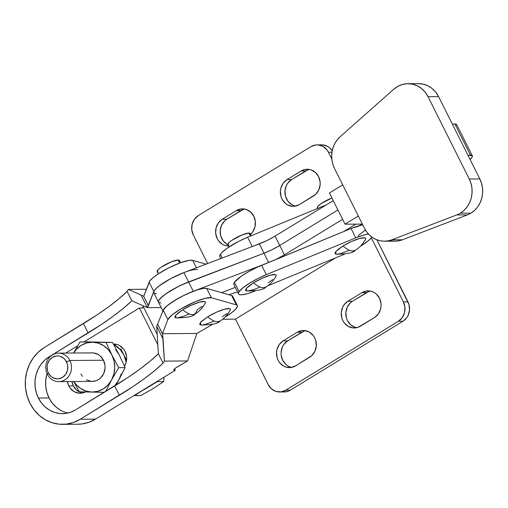 <?xml version="1.0" encoding="UTF-8"?>
<svg xmlns="http://www.w3.org/2000/svg" width="508" height="508" viewBox="0 0 508 508"><rect width="100%" height="100%" fill="white"/><g stroke="black" fill="none" stroke-linecap="round" stroke-linejoin="round"><path stroke-width="0.76" d="M250.355 236.099L248.837 233.07A12.471 2.553 153.4 0 0 235.68 237.96A12.471 2.553 153.4 0 0 227.838 244.685L229.07 242.487L231.826 240.316L242.176 234.867L248.837 233.07L250.355 236.099M331.915 197.968A12.471 2.553 153.4 0 0 317.284 207.899L317.69 206.604L321.278 203.53L331.915 197.968M252.235 246.564L247.567 237.242A24.943 5.099 153.4 0 0 220.364 254.279L222.225 257.988L220.364 254.279L221.85 252.527L227.063 248.272L238.83 241.281L247.567 237.242L326.282 204.87L247.567 237.242L252.235 246.564M336.08 254.203L335.007 253.632L335.566 251.86L338.36 249.187L342.976 246.024A28.505 10.725 58.5 0 0 352.8 250.958C350.069 250.933 346.799 249.288 342.976 246.024L335.832 251.524L336.048 254.197C347.256 254.051 353.638 252.762 355.181 250.323L352.8 250.958A28.505 10.725 58.5 0 0 355.181 250.323C359.099 248.075 362.515 244.462 365.423 239.49A17.101 3.499 153.4 0 0 359.321 238.538A17.101 3.499 153.4 0 0 342.976 246.024L351.72 241.421L359.981 238.347L364.985 237.846L365.589 238.309L365.404 239.516M246.628 290.989L245.561 290.424L246.113 288.646L248.914 285.979L253.524 282.816A28.505 10.725 58.5 0 0 263.347 287.75C260.617 287.725 257.346 286.08 253.524 282.816L246.38 288.315L246.596 290.982C257.81 290.843 264.185 289.554 265.728 287.115L263.347 287.75A28.505 10.725 58.5 0 0 265.728 287.115C269.646 284.861 273.063 281.248 275.971 276.276A17.101 3.499 153.4 0 0 269.869 275.323A17.101 3.499 153.4 0 0 253.524 282.816L262.268 278.213L270.535 275.139L275.533 274.637L276.136 275.095L275.958 276.301M255.384 290.855L247.485 293.662L241.611 294.805L239.738 294.691L238.671 294.119L238.462 293.11L239.103 291.7L234.423 282.346A24.943 5.099 153.4 0 1 261.62 265.309L266.306 274.663L257.575 278.702L249.333 283.356L242.849 287.922L239.103 291.7A24.943 5.099 -26.6 0 1 266.306 274.663L355.759 237.877L351.072 228.517L355.759 237.877A24.943 5.099 -26.6 0 1 368.433 234.023L363.665 235.071L355.759 237.877L266.306 274.663L261.62 265.309L351.072 228.517A24.943 5.099 153.4 0 1 362.731 224.822L360.998 225.184A24.943 5.099 -26.6 0 1 362.731 224.822L351.072 228.517L257.277 267.208L248.622 271.64L241.116 276.339L234.423 282.346A24.943 5.099 153.4 0 0 233.864 284.569L238.55 293.929A24.943 5.099 -26.6 0 1 239.103 291.7L234.423 282.346L233.775 283.756L233.985 284.766M255.048 290.995A24.943 5.099 -26.6 0 1 238.55 293.929M371.964 237.141A24.943 5.099 -26.6 0 1 360.369 246.259L368.294 240.805L372.04 237.026M267.703 285.788L344.5 254.203L267.703 285.788M348.875 250.52L340.614 253.594L336.785 254.241M259.429 287.306L253.676 289.604L247.333 291.033M272.783 279.54L268.167 282.702M363.614 231.451L365.366 229.921A24.943 5.099 -26.6 0 1 360.407 233.858L363.563 231.489M219.932 256.699L219.716 255.689L220.364 254.279A24.943 5.099 153.4 0 0 219.805 256.508L220.821 258.521M253.556 246.062L266.802 240.614L253.556 246.062M317.729 208.236L318.579 208.344M251.244 235.731L250.133 233.515A12.471 2.553 153.4 0 0 248.837 233.07L250.133 233.515L249.726 234.81M228.276 245.027L229.133 245.135M179.006 261.728L179.413 260.433A12.471 2.553 153.4 0 0 178.124 259.988L179.654 263.055L178.124 259.988A12.471 2.553 153.4 0 0 164.96 264.878A12.471 2.553 153.4 0 0 157.118 271.602L158.261 273.888M81.045 392.64L76.581 390.093L73.33 385.839A14.249 12.878 -90.4 0 1 71.933 381.533L73.33 385.839L68.758 385.877A14.249 12.878 89.6 0 1 67.354 381.572L68.758 385.877L70.193 388.175L74.124 391.643L78.956 393.186L81.477 393.148L85.42 391.928A14.249 12.878 89.6 0 1 80.124 393.236A14.249 12.878 89.6 0 1 68.758 385.877L73.33 385.839A14.249 12.878 -90.4 0 0 82.41 392.989M205.238 303.219L205.416 302.012L204.813 301.555L199.815 302.057L191.548 305.13L182.804 309.734A28.505 10.725 58.5 0 0 192.627 314.668C189.897 314.642 186.626 312.998 182.804 309.734L175.66 315.233L175.876 317.9C187.09 317.76 193.465 316.471 195.015 314.033L192.627 314.668A28.505 10.725 58.5 0 0 195.015 314.033L197.447 309.62L202.063 306.464M217.519 321.761C214.795 321.735 211.519 320.091 207.702 316.827L200.558 322.326L200.774 324.999L199.733 324.434L200.285 322.656L201.428 321.412L207.702 316.827A28.505 10.725 58.5 0 0 217.519 321.761A28.505 10.725 58.5 0 0 219.907 321.126L217.519 321.761M225.717 316.687A24.975 5.105 -26.6 0 1 225.069 317.081A24.975 5.105 -26.6 0 0 225.717 316.687L231.819 312.566L235.903 308.947L237.458 306.273L237.223 305.391L236.315 304.864A24.975 5.105 -26.6 0 1 237.35 305.587A24.975 5.105 -26.6 0 1 225.717 316.687M29.921 403.187A40.97 37.027 89.6 0 1 44.342 347.51L38.373 352.063L33.318 357.822L29.381 364.566L26.708 372.027L25.4 379.927L25.514 387.96L27.038 395.815L29.921 403.187L34.049 409.804L39.256 415.404L45.352 419.773L52.102 422.745L59.245 424.199L66.504 424.091L73.597 422.408L80.258 419.233A40.97 37.027 89.6 0 1 62.611 424.345A40.97 37.027 89.6 0 1 29.921 403.187M232.778 296.913L232.543 296.037L231.629 295.51L206.705 288.43L203.156 288.436L197.599 289.782L186.931 293.954L179.432 297.707L169.71 303.752L165.303 307.391L163.182 310.229L156.724 326.352L158.369 353.765L150.178 361.118L139.998 369.056L128.079 377.4L75.571 409.88A30.283 27.369 89.6 0 1 62.528 413.658A30.283 27.369 89.6 0 1 38.367 398.018L49.047 397.935A30.283 27.369 -90.4 0 0 67.869 413.036M47.041 373.577A30.283 27.369 -90.4 0 0 49.047 397.935L38.367 398.018A30.283 27.369 89.6 0 1 49.028 356.864L49.936 356.857L49.028 356.864L101.53 324.383L113.455 316.046L123.628 308.108L131.82 300.749L147.352 307.638L153.81 291.522L155.937 288.684L160.338 285.045L166.522 281.013L173.78 277.057L183.947 272.561M197.339 269.716A24.943 5.099 -26.6 0 0 173.78 277.057A24.943 5.099 -26.6 0 0 153.81 291.522L149.123 282.169A24.943 5.099 153.4 0 1 169.094 267.703A24.943 5.099 153.4 0 1 192.653 260.363L196.393 267.824L192.653 260.363L206.019 264.16L192.653 260.363L189.103 260.369L180.207 262.852L169.094 267.703L158.559 273.691L153.194 277.584L149.879 280.867L143.751 296.291L128.486 289.401L146.425 289.262L128.486 289.401L127.133 291.401L118.942 298.755L108.769 306.692L96.844 315.03L44.342 347.51L83.445 323.577A116.148 23.749 153.4 0 0 127.133 291.401L128.486 289.401L143.751 296.291L149.123 282.169L153.81 291.522L148.412 305.708L143.675 296.253L148.412 305.708L147.358 307.638L161.163 307.537L147.352 307.638L140.995 294.945L147.352 307.638L131.813 300.755L127.133 291.401L131.813 300.755A116.148 23.749 -26.6 0 1 88.132 332.937L83.445 323.577L88.132 332.937L49.028 356.864L44.615 360.236L40.881 364.49L37.967 369.468L35.992 374.987L35.027 380.822L35.109 386.759L36.239 392.57L38.367 398.018L41.415 402.908L45.269 407.048L49.778 410.28L54.762 412.471L60.039 413.55L65.405 413.468L70.65 412.229L75.571 409.88L114.681 385.947A116.148 23.749 153.4 0 0 158.363 353.771L156.724 326.352L163.182 310.229L167.862 319.589L171.933 315.004L180.575 309.08L195.358 301.676L205.276 298.304L211.391 297.783L236.315 304.864L231.629 295.51L236.315 304.864L211.391 297.783L206.705 288.43L211.391 297.783A24.943 5.099 -26.6 0 0 187.833 305.124A24.943 5.099 -26.6 0 0 167.862 319.589L162.49 333.712L167.862 319.589L163.182 310.229A24.943 5.099 153.4 0 1 183.153 295.764A24.943 5.099 153.4 0 1 206.705 288.43L231.629 295.51A24.975 5.105 153.4 0 1 232.67 296.234L237.35 305.587M62.611 424.345L77.87 424.231A40.97 37.027 -90.4 0 0 95.517 419.119L175.196 370.351L174.492 368.941L175.196 370.351L174.066 370.364L173.812 369.856L174.066 370.364A7.125 1.454 -26.6 0 1 173.819 370.173A7.125 1.454 -26.6 0 1 177.743 366.643L187.573 360.947L196.844 333.451L212.7 324.263L196.844 333.451L162.49 333.712L196.844 333.451L187.573 360.947L164.401 361.125L162.49 333.712L157.785 324.415L162.516 333.877L163.081 339.058L156.724 326.365L163.081 339.058L164.401 361.125L187.573 360.947L175.774 367.9L173.799 369.894L174.066 370.364L175.196 370.351L95.517 419.119L80.258 419.233L132.759 386.753L144.685 378.416L154.857 370.478L163.049 363.125L164.401 361.125L163.049 363.125L158.363 353.771L163.049 363.125A116.148 23.749 -26.6 0 1 119.367 395.3L114.681 385.947L119.367 395.3L80.258 419.233L95.517 419.119L88.849 422.294L81.756 423.97L77.692 424.231M195.015 314.033C198.933 311.779 202.343 308.166 205.251 303.193A17.101 3.499 153.4 0 0 199.149 302.241A17.101 3.499 153.4 0 0 182.804 309.734L178.194 312.896L175.393 315.563L174.841 317.341L175.908 317.906M176.613 317.951L182.956 316.522L188.709 314.223M222.345 316.713L226.962 313.557M230.13 310.312L230.315 309.105L229.705 308.648L224.707 309.15L216.446 312.223L207.702 316.827A17.101 3.499 153.4 0 1 224.047 309.334A17.101 3.499 153.4 0 1 230.143 310.286C227.235 315.258 223.825 318.872 219.907 321.126C218.364 323.564 211.982 324.853 200.774 324.999M201.505 325.044L205.34 324.39L213.601 321.323M143.828 306.076L142.57 307.524L142.831 307.994L139.389 308.019L84.042 341.89L139.389 308.019L157.836 344.849L139.389 308.019L142.831 307.994A7.125 1.454 -26.6 0 1 142.589 307.804A7.125 1.454 -26.6 0 1 143.828 306.076M77.743 345.745L65.761 353.079L77.743 345.745M143.262 306.578L157.207 334.429L143.262 306.578M114.452 344.691L113.9 344.9A14.249 12.878 -90.4 0 1 115.989 344.265M142.583 307.492L142.831 307.994L142.583 307.492M60.452 410.197L55.944 406.965L52.095 402.825L49.047 397.935L46.914 392.487L45.79 386.677L45.707 380.746L46.672 374.904M124.517 366.236L126.187 362.255L126.644 359.505L126.606 356.711L125.07 351.415L123.634 349.11L119.704 345.643L117.354 344.615L113.43 344.062A14.249 12.878 89.6 0 1 113.697 344.056A14.249 12.878 89.6 0 1 125.139 351.549A14.249 12.878 89.6 0 1 124.517 366.236M180.562 262.725L179.413 260.439L178.124 259.988L171.456 261.785L161.106 267.233L158.35 269.405L157.118 271.609M157.556 271.945L158.413 272.053M379.47 298.215A14.249 12.878 89.6 0 1 374.453 317.583L358.057 327.304L353.066 327.927L348.234 326.39L344.303 322.923L342.868 320.618L341.865 318.052L341.293 312.528L342.678 307.181L344.049 304.838L347.885 301.25L361.963 292.64L366.751 290.951L371.754 291.414L374.104 292.449L376.225 293.967L379.47 298.215L381.006 303.517L381.044 306.311L380.594 309.055L378.289 313.995L374.453 317.583L360.375 326.2A14.249 12.878 89.6 0 1 354.241 327.978A14.249 12.878 89.6 0 1 341.674 317.335A14.249 12.878 89.6 0 1 347.885 301.25L361.963 292.64A14.249 12.878 89.6 0 1 368.103 290.862A14.249 12.878 89.6 0 1 379.47 298.215M314.712 337.852A14.249 12.878 89.6 0 1 309.696 357.219L295.618 365.83L290.83 367.519L285.82 367.055L283.477 366.02L279.54 362.553L278.105 360.248L277.101 357.683L276.536 352.158L276.987 349.415L279.286 344.475L283.121 340.887L297.199 332.27L301.987 330.581L304.514 330.543L309.34 332.08L313.277 335.547L314.712 337.852L315.716 340.417L316.281 345.942L314.897 351.282L311.772 355.632L295.618 365.83A14.249 12.878 89.6 0 1 289.477 367.608A14.249 12.878 89.6 0 1 276.917 356.965A14.249 12.878 89.6 0 1 283.121 340.887L297.199 332.27A14.249 12.878 89.6 0 1 303.339 330.492A14.249 12.878 89.6 0 1 314.712 337.852M318.573 176.6A14.249 12.878 89.6 0 1 313.557 195.967L299.472 204.584L294.691 206.267L292.163 206.311L287.337 204.768L285.217 203.251L281.965 199.003L280.962 196.437L280.397 190.906L280.848 188.163L283.147 183.223L286.982 179.635L301.06 171.018L305.848 169.329L308.369 169.291L310.858 169.799L315.322 172.352L318.573 176.6L320.103 181.896L320.142 184.69L318.757 190.036L315.633 194.38L299.472 204.584A14.249 12.878 89.6 0 1 293.338 206.356A14.249 12.878 89.6 0 1 280.772 195.713A14.249 12.878 89.6 0 1 286.982 179.635L301.06 171.018A14.249 12.878 89.6 0 1 307.2 169.24A14.249 12.878 89.6 0 1 318.573 176.6M253.809 216.23A14.249 12.878 89.6 0 1 250.533 234.315L252.628 232.01L254.927 227.07L255.34 221.532L253.809 216.23L250.558 211.982L246.094 209.429L241.084 208.966L236.303 210.649A14.249 12.878 89.6 0 1 242.437 208.871A14.249 12.878 89.6 0 1 253.809 216.23M331.788 158.915L328.441 152.229L331.965 152.203L328.441 152.229L327.006 149.923L323.069 146.456L318.237 144.92L315.716 144.958L310.928 146.647A14.249 12.878 89.6 0 1 317.068 144.869A14.249 12.878 89.6 0 1 328.441 152.229L331.788 158.915M193.281 234.937L207.613 263.55L193.281 234.937A14.249 12.878 89.6 0 1 198.298 215.57L310.928 146.647L198.298 215.57L194.462 219.158L192.164 224.098L191.751 229.641L193.281 234.937M322.815 144.882L327.647 146.425L329.768 147.942L332.213 150.793A14.249 12.878 -90.4 0 0 321.64 144.837L317.068 144.869M243.192 209.512L226.797 219.234L222.218 219.266A14.249 12.878 89.6 0 0 216.002 235.299A14.249 12.878 89.6 0 0 228.492 245.993L224.917 245.434L222.574 244.399L218.637 240.932L217.202 238.633L215.671 233.337L216.084 227.794L218.389 222.853L222.218 219.266L236.303 210.649L240.875 210.617L226.797 219.234L224.72 220.815L221.59 225.165L220.205 230.505L220.777 236.029L223.215 240.9L227.146 244.367M307.956 169.882L291.56 179.597L287.725 183.185L286.353 185.528L284.969 190.875L285.54 196.399L287.979 201.27L291.909 204.737L294.259 205.765M407.968 301.879L403.396 301.911L371.354 237.922L403.396 301.911A14.249 12.878 89.6 0 1 398.38 321.278L402.952 321.24A14.249 12.878 -90.4 0 0 407.968 301.879L403.396 301.911L404.927 307.207L404.514 312.75L402.215 317.69L398.38 321.278L285.75 390.201A14.249 12.878 89.6 0 1 279.61 391.979A14.249 12.878 89.6 0 1 268.237 384.626L271.488 388.874L275.952 391.427L280.962 391.89L285.75 390.201L290.322 390.169L285.75 390.201L398.38 321.278L402.952 321.24L290.322 390.169L402.952 321.24L406.787 317.659L408.159 315.309L409.543 309.969L408.972 304.444L376.885 239.808L407.968 301.879M222.625 319.234L235.445 319.138L268.237 384.626L235.445 319.138L335.49 257.912L235.445 319.138L222.625 319.234M279.61 391.979L284.188 391.947A14.249 12.878 -90.4 0 0 290.322 390.169L288.004 391.274L284.124 391.947M237.515 291.865L228.898 294.729L237.515 291.865M360.477 224.142L360.998 225.184L360.477 224.142M358.261 236.258A7.125 1.454 -26.6 0 1 360.407 233.858M368.859 291.497L352.463 301.219L350.387 302.8L347.256 307.149L345.872 312.49L346.443 318.021L347.447 320.586L350.691 324.834L355.162 327.387M304.095 331.127L287.699 340.849L283.864 344.437L282.492 346.78L281.108 352.127L281.146 354.921L282.683 360.216L285.928 364.465M244.729 209.08A14.249 12.878 -90.4 0 0 240.875 210.617L236.303 210.649L222.218 219.266L226.797 219.234A14.249 12.878 -90.4 0 0 220.18 232.34A14.249 12.878 -90.4 0 0 227.863 244.748M309.486 169.45A14.249 12.878 -90.4 0 0 305.638 170.986L301.06 171.018L305.638 170.986L291.56 179.597L286.982 179.635L291.56 179.597A14.249 12.878 -90.4 0 0 285.109 194.437A14.249 12.878 -90.4 0 0 295.624 206.115M305.632 330.702A14.249 12.878 -90.4 0 0 301.777 332.232L297.199 332.27L301.777 332.232L287.699 340.849L283.121 340.887L287.699 340.849A14.249 12.878 -90.4 0 0 281.248 355.689A14.249 12.878 -90.4 0 0 291.763 367.367M370.389 291.071A14.249 12.878 -90.4 0 0 366.541 292.602L361.963 292.64L366.541 292.602L352.463 301.219L347.885 301.25L352.463 301.219A14.249 12.878 -90.4 0 0 346.012 316.052A14.249 12.878 -90.4 0 0 356.527 327.73M390.62 240.729L394.576 241.179L398.551 240.868L402.412 239.795L467.373 214.897L456.8 214.916L467.373 214.897A25.152 22.784 -90.1 0 0 470.922 213.15L460.35 213.163A25.152 22.784 89.9 0 1 456.8 214.916L391.839 239.808L402.412 239.795L467.373 214.897A25.152 22.784 -90.1 0 0 470.922 213.15L474.599 210.356L477.71 206.82L480.143 202.679L481.794 198.101L482.6 193.25L482.536 188.322L481.603 183.496L479.838 178.968L438.607 96.641L435.756 92.177L432.098 88.494L427.806 85.769L423.081 84.131L418.154 83.661M163.17 310.255L166.535 306.254L173.717 301.054L183.267 295.707L193.262 291.294L188.576 281.94A24.943 5.099 153.4 0 0 158.458 302.133L163.144 311.487A24.943 5.099 -26.6 0 1 193.262 291.294L262.928 264.77L193.262 291.294L188.576 281.94L263.989 253.232L268.599 262.439L259.302 243.872A21.374 4.369 153.4 0 0 275.063 236.125L279.743 245.478A21.374 4.369 -26.6 0 1 263.989 253.232L188.576 281.94L183.89 272.58L259.302 243.872L263.989 253.232A21.374 4.369 153.4 0 0 279.743 245.478L275.063 236.125L333.242 200.622L275.063 236.125L267.297 240.373L259.302 243.872L183.89 272.58A24.943 5.099 153.4 0 0 153.772 292.779L158.458 302.133A24.943 5.099 -26.6 0 1 188.576 281.94L183.89 272.58L170.567 278.727L159.188 285.896L155.569 289.058L153.803 291.548L154.057 293.129L156.305 293.675M337.928 209.975L279.743 245.478L284.429 254.832A21.374 4.369 -26.6 0 1 276.174 259.328L284.429 254.832L279.743 245.478L337.928 209.975M362.382 224.136L345.034 224.161L329.413 192.976L345.034 224.161L358.33 216.046L345.034 224.161L362.382 224.136M384.397 241.198L394.97 241.186A25.152 22.784 -90.1 0 0 402.412 239.795L391.839 239.808A25.152 22.784 89.9 0 1 384.397 241.198A25.152 22.784 89.9 0 1 364.426 228.213L334.505 168.466A25.152 22.784 89.9 0 1 340.195 136.671L393.846 89.192A25.152 22.784 89.9 0 1 408.064 83.668A25.152 22.784 89.9 0 1 428.041 96.66L438.607 96.641A25.152 22.784 -90.1 0 0 418.636 83.655L408.064 83.668M469.265 178.981A25.152 22.784 89.9 0 1 460.35 213.163L470.922 213.15A25.152 22.784 -90.1 0 0 479.838 178.968L469.265 178.981L479.838 178.968L438.607 96.641L428.041 96.66L469.265 178.981L428.041 96.66L425.183 92.189L421.526 88.506L417.233 85.782L412.515 84.15L407.581 83.674L402.673 84.392L398.024 86.258L393.846 89.192L340.195 136.671L337.318 139.713L334.962 143.256L333.204 147.199L332.092 151.422L331.667 155.791L331.934 160.179L332.892 164.446L334.505 168.466L364.426 228.213L366.649 231.858L369.411 235.026L372.637 237.611L376.218 239.535L380.048 240.741L384.01 241.198L387.979 240.881L391.839 239.808L456.8 214.916A25.152 22.784 -90.1 0 0 460.35 213.163L464.026 210.369L467.138 206.832L469.57 202.698L471.221 198.114L472.027 193.269L471.964 188.335L471.03 183.515L469.265 178.981M470.059 159.468L472.091 157.201L472.25 155.727L467.944 155.219L470.529 155.219L454.908 124.035L452.33 124.035L454.908 124.035L470.529 155.219A17.812 3.645 -26.6 0 1 472.332 155.854A17.812 3.645 -26.6 0 1 470.065 159.461M342.716 184.861L329.413 192.976L342.716 184.861M472.332 155.854L456.717 124.67A17.812 3.645 153.4 0 0 454.908 124.035L456 124.162L456.794 125.165M221.532 292.64L235.28 287.407L221.532 292.64M343.624 231.584L355.81 224.149L343.624 231.584M342.614 219.335L284.429 254.832L342.614 219.335M158.737 302.489L158.483 300.901L159.125 299.758L163.874 295.25L172.041 289.877L181.966 284.728L263.989 253.232L271.983 249.726L279.743 245.478L271.983 249.726L263.989 253.232L188.576 281.94L178.581 286.353L166.287 293.503L160.249 298.412L158.483 300.901L158.356 301.815L158.737 302.489L160.992 303.028M69.894 360.496L66.51 361.848A11.474 10.37 89.6 0 1 62.471 377.438A11.474 10.37 89.6 0 1 48.374 372.942L47.371 374.275A14.249 12.878 -90.4 0 0 64.878 379.857A14.249 12.878 -90.4 0 0 69.894 360.496A14.249 12.878 89.6 0 1 58.744 381.635A14.249 12.878 89.6 0 1 47.371 374.275A14.249 12.878 89.6 0 1 58.528 353.136A14.249 12.878 89.6 0 1 69.894 360.496L103.486 360.236L69.894 360.496A14.249 12.878 -90.4 0 0 52.388 354.914A14.249 12.878 -90.4 0 0 47.371 374.275L48.374 372.942L47.568 370.878L47.111 366.427L47.479 364.217L49.327 360.242L52.413 357.353L56.267 355.994L58.299 355.962L60.3 356.368L63.894 358.426L65.354 359.994L67.316 363.912L67.742 366.109L67.412 370.573L65.557 374.548L62.471 377.438L58.617 378.797L56.585 378.828L52.699 377.584L50.99 376.365L48.374 372.942A11.474 10.37 89.6 0 1 52.413 357.353A11.474 10.37 89.6 0 1 66.51 361.848L69.894 360.496M58.744 381.635L92.335 381.381A14.249 12.878 -90.4 0 0 103.486 360.236L100.241 355.987L98.12 354.47L93.288 352.927L90.761 352.965M148.736 386.55L134.487 395.599L140.856 395.548L134.233 395.427L142.748 390.214A24.943 22.536 -90.4 0 0 145.866 388.633L145.32 388.639L145.866 388.633A24.943 22.536 -90.4 0 0 148.73 386.55M121.215 373.983L118.866 379.946L115.945 385.172L125.127 367.621L118.688 367.665L111.931 355.067A24.943 22.536 89.6 0 0 92.615 342.195L98.431 343.167L103.829 345.77L108.433 349.828L111.931 355.067L106.064 342.462L92.615 342.195A24.943 22.536 89.6 0 0 73.622 353.022L76.562 349.167L81.293 345.3L86.766 342.925L92.615 342.195L80.042 341.922L73.577 353.022L80.042 341.922L112.503 342.411L86.481 341.871L112.503 342.411L119.253 355.009L125.127 367.621L118.688 367.665L111.931 355.067L106.064 342.462L112.503 342.411L119.259 355.022M118.688 367.665L111.544 380.003L105.721 391.433L111.544 380.003L107.886 385.096L103.156 388.957L97.682 391.338L91.834 392.068L79.267 391.789L73.698 381.521L79.267 391.789L91.834 392.068L86.017 391.096L80.62 388.493L76.016 384.429L73.838 381.521A24.943 22.536 89.6 0 0 91.834 392.068L98.457 392.201L91.834 392.068A24.943 22.536 89.6 0 0 111.544 380.003L118.688 367.665M104.28 392.316L98.457 392.201L104.28 392.316M111.931 355.067L114.09 361.131L114.757 367.595L113.894 374.034L111.544 380.003A24.943 22.536 89.6 0 0 111.931 355.067M80.963 374.021L82.398 376.326M86.328 379.793L91.161 381.33M92.272 381.381L96.152 380.708L98.469 379.603L100.546 378.022L103.676 373.672L105.061 368.332L105.023 365.538L103.486 360.236A14.249 12.878 -90.4 0 0 92.113 352.876L58.528 353.136M115.754 349.771L119.253 355.009L125.127 367.621L118.866 379.946L115.208 385.039M120.79 348.666L123.831 354.978A24.943 22.536 89.6 0 1 126.213 362.147L123.831 354.978L120.79 348.666M114.237 344.773A24.943 22.536 89.6 0 1 123.831 354.978L126.568 360.267L123.831 354.978L120.332 349.739L114.243 344.773M157.245 381.667L157.251 381.337L157.245 381.667L163.614 381.622L153.187 388.576L140.856 395.548L153.194 388.576L163.614 381.622L157.245 381.667L145.866 388.633L157.245 381.667M164.173 377.101L163.614 381.622L164.173 377.101M228.981 246.971L227.838 244.685M317.564 208.451L317.284 207.899"/></g></svg>
